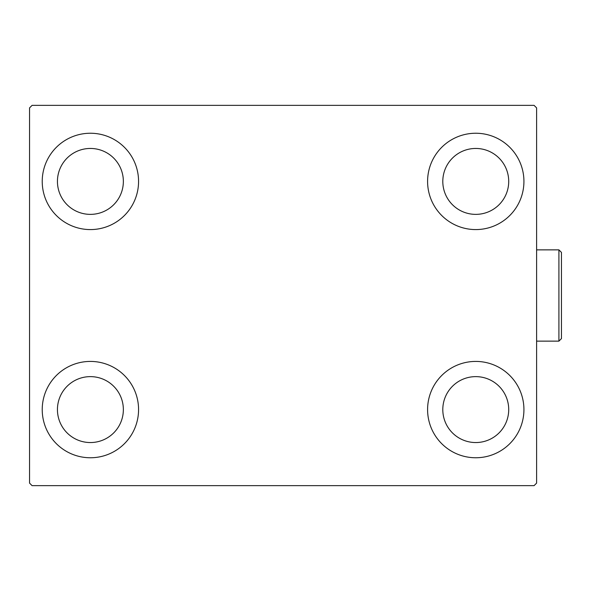 <?xml version="1.0" encoding="UTF-8"?>
<svg xmlns="http://www.w3.org/2000/svg" width="591" height="591" viewBox="0 0 591 591"><rect width="100%" height="100%" fill="white"/><g stroke="black" fill="none" stroke-linecap="round" stroke-linejoin="round"><path stroke-width="0.89" d="M42.227 409.585A48.167 48.167 0 0 1 90.393 361.419A48.167 48.167 0 0 1 138.567 409.585A48.167 48.167 0 0 1 90.393 457.759A48.167 48.167 0 0 1 42.227 409.585M427.588 181.415A48.167 48.167 0 0 1 475.755 133.241A48.167 48.167 0 0 1 523.929 181.415A48.167 48.167 0 0 1 475.755 229.581A48.167 48.167 0 0 1 427.588 181.415M427.588 409.585A48.167 48.167 0 0 1 475.755 361.419A48.167 48.167 0 0 1 523.929 409.585A48.167 48.167 0 0 1 475.755 457.759A48.167 48.167 0 0 1 427.588 409.585M42.227 181.415A48.167 48.167 0 0 1 90.393 133.241A48.167 48.167 0 0 1 138.567 181.415A48.167 48.167 0 0 1 90.393 229.581A48.167 48.167 0 0 1 42.227 181.415M57.438 181.415A32.956 32.956 0 0 1 90.393 148.452A32.956 32.956 0 0 1 123.356 181.415A32.956 32.956 0 0 1 90.393 214.37A32.956 32.956 0 0 1 57.438 181.415M442.799 409.585A32.956 32.956 0 0 1 475.755 376.63A32.956 32.956 0 0 1 508.718 409.585A32.956 32.956 0 0 1 475.755 442.548A32.956 32.956 0 0 1 442.799 409.585M442.799 181.415A32.956 32.956 0 0 1 475.755 148.452A32.956 32.956 0 0 1 508.718 181.415A32.956 32.956 0 0 1 475.755 214.37A32.956 32.956 0 0 1 442.799 181.415M57.438 409.585A32.956 32.956 0 0 1 90.393 376.63A32.956 32.956 0 0 1 123.356 409.585A32.956 32.956 0 0 1 90.393 442.548A32.956 32.956 0 0 1 57.438 409.585M534.072 105.353L32.084 105.353L29.55 107.887L29.55 483.113L32.084 485.647L534.072 485.647L536.606 483.113L536.606 107.887L534.072 105.353M558.916 249.867L561.45 252.401L561.45 338.599L558.916 341.133L558.916 249.867L536.606 249.867M558.916 341.133L536.606 341.133"/></g></svg>
